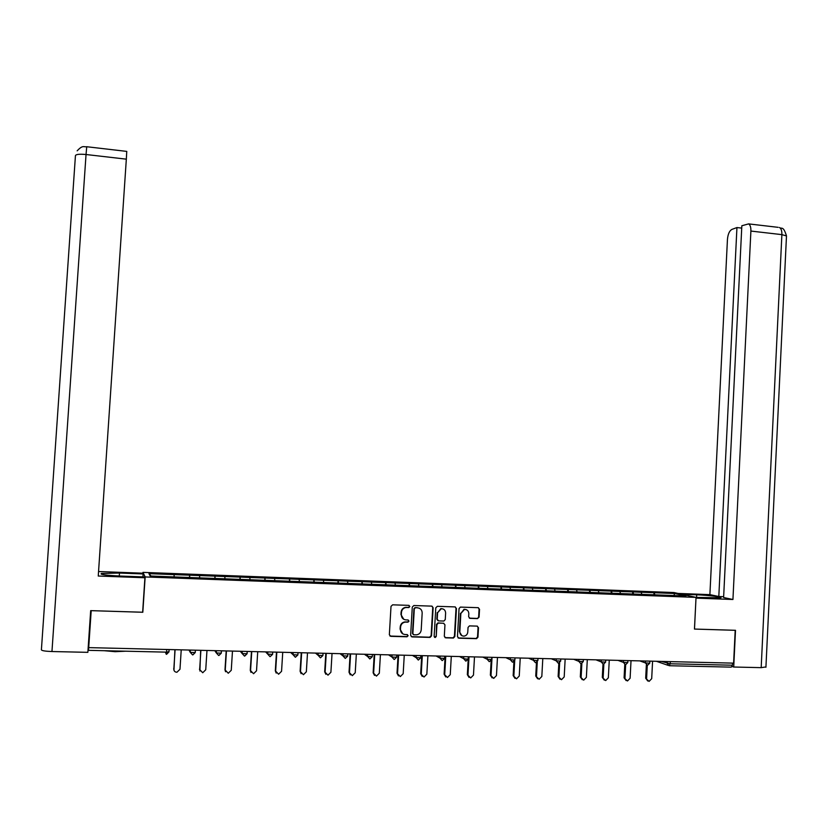 <?xml version="1.0" encoding="UTF-8"?>
<svg xmlns="http://www.w3.org/2000/svg" width="828" height="828" viewBox="0 0 828 828"><rect width="100%" height="100%" fill="white"/><g stroke="black" fill="none" stroke-linecap="round" stroke-linejoin="round"><path stroke-width="1.24" d="M409.839 606.5L408.835 605.361L392.638 604.823L391.013 606.344L389.346 634.724L390.785 636.339L407.014 636.784L408.142 635.707L407.138 634.579L405.047 634.527C402.108 634.134 400.576 632.416 400.462 629.352L400.597 626.993C400.969 624.26 402.47 622.646 405.089 622.128L408.007 622.159L408.991 621.093L407.987 619.965L405.896 619.903C402.957 619.51 401.435 617.781 401.321 614.718L401.456 612.358C401.808 609.687 403.267 608.073 405.834 607.524L408.887 607.545L409.839 606.5M403.785 619.323L400.949 614.542L401.094 612.182C401.445 609.511 402.905 607.907 405.472 607.359L408.514 607.379L409.467 606.334L409.022 605.382M389.926 636.039L406.765 636.577L407.769 635.511L407.397 634.621M402.77 633.855L400.1 629.156L400.234 626.796C400.607 624.074 402.097 622.459 404.726 621.942L407.635 621.973L408.618 620.917L408.214 619.996M125.711 651.201L115.071 651.688L104.193 650.705M477.528 618.599L479.091 617.098L479.526 609.273L478.139 607.68L460.399 607.1L459.054 608.601L457.46 636.597L458.867 638.191L476.555 638.667L477.963 637.167L478.491 627.707L477.104 626.113L469.435 625.896L468.048 627.396L467.779 632.095C467.468 634.403 466.205 635.749 464.011 636.132C461.372 636.039 459.975 634.61 459.819 631.867L460.865 613.444L464.498 609.449C467.199 609.47 468.648 610.888 468.824 613.703L468.648 616.767L470.045 618.361L477.528 618.599L478.646 616.922L479.081 609.108L478.346 607.7M91.194 610.66L142.82 612.265L145.159 576.94L696.037 597.392L694.454 629.073L735.202 630.315L733.608 663.145L88.689 647.62L88.503 650.342L166.583 652.143L166.728 649.794M91.194 610.691L88.679 647.962M433.137 607.742L431.73 606.127L413.886 605.527L412.282 607.048L410.636 635.304L412.065 636.918L430.094 637.405L431.523 635.883L433.137 607.742L432.03 606.168M437.37 606.313L455.038 606.903L456.445 608.508L454.851 636.525L453.433 638.036L445.712 637.839L444.305 636.235L444.957 624.84L443.539 623.236L438.312 623.091L436.925 624.602L436.242 636.484L435.238 637.539L434.131 636.421L435.776 607.824L437.37 606.313M145.159 576.94L142.965 572.376L673.961 592.537L696.037 597.392L720.691 597.806C723.517 597.081 708.23 595.187 696.7 594.794L681.661 594.235M653.903 594.835L654.006 592.713L641.079 592.227L641.938 594.38M654.006 592.713L674.81 593.531L685.936 595.994L175.898 576.992L150.189 575.988L148.957 573.669L174.118 574.622L174.108 576.878M189.488 577.499L189.633 575.17L174.118 574.622M189.633 575.17L199.61 575.584L199.641 577.83M214.825 578.441L214.969 576.133L199.61 575.584M214.969 576.133L224.854 576.536L224.926 578.782M239.913 579.372L240.068 577.075L224.854 576.536M240.068 577.075L249.87 577.489L249.973 579.714M264.774 580.304L264.919 578.016L249.87 577.489M264.919 578.016L274.637 578.42L274.782 580.635M289.396 581.225L289.531 578.948L274.637 578.42M289.531 578.948L299.167 579.341L299.353 581.556M313.781 582.136L313.926 579.869L299.167 579.341M313.926 579.869L323.479 580.262L323.696 582.467M337.948 583.036L338.083 580.78L323.479 580.262M338.083 580.78L347.553 581.173L347.812 583.367M361.877 583.926L362.012 581.68L347.553 581.173M362.012 581.68L371.41 582.074L371.7 584.257M385.589 584.816L385.724 582.581L371.41 582.074M385.724 582.581L395.039 582.964L395.37 585.137M409.084 585.696L409.218 583.461L395.039 582.964M409.218 583.461L418.461 583.854L418.823 586.017M432.371 586.566L432.495 584.34L418.461 583.854M432.495 584.34L441.655 584.723L442.048 586.886M455.431 587.425L455.555 585.22L441.655 584.723M455.555 585.22L464.643 585.593L465.077 587.745M478.284 588.273L478.408 586.079L464.643 585.593M478.408 586.079L487.423 586.452L487.889 588.594M500.94 589.122L501.054 586.938L487.423 586.452M501.054 586.938L509.996 587.311L510.493 589.443M523.379 589.96L523.503 587.787L509.996 587.311M523.503 587.787L532.363 588.149L532.89 590.281M545.621 590.788L545.745 588.625L532.363 588.149M545.745 588.625L554.532 588.987L555.091 591.109M567.666 591.616L567.78 589.453L554.532 588.987M567.78 589.453L576.505 589.815L577.095 591.968M589.515 592.424L589.629 590.281L576.505 589.815M589.629 590.281L598.282 590.643L598.903 592.776M611.167 593.241L611.281 591.099L598.282 590.643M611.281 591.099L619.861 591.461L620.514 593.583M632.623 594.038L632.737 591.906L619.861 591.461M632.737 591.906L641.255 592.268M632.913 591.948L633.586 594.069M611.447 591.14L612.089 593.272M589.795 590.323L590.405 592.465M567.936 589.495L568.525 591.647M545.89 588.667L546.439 590.819M523.648 587.818L524.165 589.991M501.199 586.98L501.685 589.153M478.543 586.12L478.998 588.304M455.679 585.251L456.104 587.445M432.609 584.382L433.003 586.586M409.322 583.502L409.684 585.717M385.827 582.622L386.148 584.837M362.105 581.722L362.395 583.947M338.166 580.821L338.414 583.057M313.998 579.91L314.216 582.146M289.603 578.989L289.779 581.235M264.981 578.058L265.115 580.314M240.12 577.116L240.213 579.383M215.011 576.164L215.073 578.451M189.674 575.212L189.684 577.499M90.79 610.65L88.503 650.342M148.957 573.669L151.048 576.019M732.542 663.125L732.438 665.215L731.279 667.13L669.407 665.733M142.892 573.483L142.965 572.376M654.192 592.755L654.886 594.866M674.81 593.531L673.785 595.539M411.237 636.629L429.535 637.208L431.129 635.687L432.744 607.576M415.428 607.783L414.3 608.839L412.861 633.637L413.865 634.765L416.639 634.807C419.299 634.331 420.821 632.706 421.204 629.942L422.176 613.02C422.063 609.977 420.541 608.249 417.622 607.855L414.88 607.617L414.3 608.839M413.244 634.527L412.489 633.441L413.928 608.673M419.144 608.156L417.622 607.855M415.056 607.617L417.25 607.69M444.967 637.601L453.009 637.839L454.427 636.328L456.021 608.342L455.286 606.934M443.87 623.287L437.909 622.915L436.522 624.415L436.242 636.484M434.514 637.322L435.839 636.287M445.63 613.03C445.443 610.195 443.984 608.777 441.241 608.756L437.598 612.772L437.225 619.292L438.643 620.896L443.87 621.052L445.257 619.541L445.63 613.03M442.98 608.942L440.838 608.59L437.598 612.772M437.898 620.669L436.822 619.116L437.194 612.606M469.341 618.154L477.073 618.423M466.102 609.594L464.063 609.273L460.865 613.444M461.879 635.687L459.395 631.671L460.44 613.269M458.091 637.943L476.11 638.471L477.518 636.96L478.046 627.52L477.373 626.144M173.963 670.256L174.894 649.99M173.673 668.786L173.828 669.148C173.921 671.104 174.956 672.139 176.933 672.253L179.976 669.272L181.208 650.135M173.828 669.148L175.07 649.99M199.89 671.032L200.655 650.601M199.455 669.293L202.725 672.75L205.737 669.79L206.959 650.746M199.651 669.666L200.873 650.601M225.568 671.756L224.988 669.811L226.168 651.201M224.988 669.811L228.259 673.247L231.26 670.297L232.461 651.346M225.226 670.173L226.437 651.201M251.008 672.439L250.273 670.318L251.433 651.791M250.273 670.318L253.554 673.733L256.525 670.804L257.705 651.936M250.553 670.68L251.743 651.802M276.2 673.092L275.32 670.815L276.459 652.381M275.32 670.815L278.601 674.22L281.561 671.301L282.721 652.526M275.641 671.177L276.811 652.392M301.144 673.702L300.119 671.311L301.247 652.971M300.119 671.311L303.41 674.706L306.35 671.787L307.488 653.116M300.492 671.674L301.64 652.971M119.284 576.019L119.48 573.048L101.337 573.462C99.857 574.497 106.17 575.367 120.267 576.05L144.538 576.95L144.921 577.747L98.253 576.029L126.332 159.162L86.04 154.515L51.957 651.532L87.861 652.34L90.676 610.64L142.644 612.234L144.921 577.747M119.48 573.048L143.109 573.939L142.758 573.193L98.563 571.527M142.913 576.888L143.109 573.939M51.957 651.532C45.343 651.284 41.824 650.725 41.4 649.845L75.441 155.633C76.01 154.287 79.54 153.915 86.04 154.515L86.743 146.732M126.756 151.4L126.332 159.162M765.941 666.923L761.18 667.647L733.722 667.026L735.502 630.305L694.495 629.052L695.996 598.116M696.037 598.126L732.935 599.493L723.61 597.526L741.836 225.754L748.605 223.891L778.206 227.348M723.651 596.698L718.807 596.512L709.886 594.639L727.45 239.354C727.936 234.138 729.416 230.815 731.88 229.408L736.941 227.555L718.807 596.512M678.06 593.438L709.886 594.639M732.935 599.493L750.892 231.064C750.986 227.265 750.22 224.874 748.605 223.891M733.722 667.026L732.149 666.53M741.722 228.104L736.941 227.555M325.839 674.282L324.69 671.798L325.797 653.54M324.69 671.798L327.991 675.182L330.9 672.284L332.028 653.696M325.104 672.17L326.232 653.551M350.285 674.841L349.033 672.284L350.12 654.12M349.033 672.284L352.335 675.648L355.222 672.771L356.33 654.265M349.478 672.646L350.586 654.13M374.504 675.389L373.138 672.771L374.204 654.689M373.138 672.771L376.45 676.114L379.317 673.247L380.404 654.834M373.625 673.133L374.711 654.7M398.475 675.907L397.016 673.247L398.071 655.248M397.016 673.247L400.338 676.579L403.184 673.723L404.25 655.393M397.543 673.609L398.62 655.259M422.228 676.424L420.676 673.723L421.711 655.807M420.676 673.723L424.008 677.035L426.834 674.189L427.879 655.952M421.245 674.085L422.301 655.817M445.743 676.921L444.118 674.189L445.133 656.356M444.118 674.189L447.451 677.49L450.256 674.654L451.291 656.5M444.719 674.551L445.754 656.366M469.041 677.407L467.344 674.654L468.337 656.904L468.224 658.943L466.578 659.078L463.659 658.684L463.763 656.79M467.344 674.654L470.687 677.935L473.471 675.12L474.485 657.049M467.986 675.017L469 656.914M492.111 677.884L490.352 675.11L491.149 660.837M490.352 675.11L493.705 678.391L496.458 675.576L497.462 657.587M491.025 675.472L492.029 657.463M514.975 678.349L513.153 675.576L513.909 661.789M513.153 675.576L516.517 678.825L519.249 676.031L520.232 658.125M513.867 675.927L514.695 660.816M537.62 678.805L535.737 676.021L536.472 662.545M535.737 676.021L539.111 679.26L541.822 676.486L542.795 658.653M536.492 676.383L537.269 662.007M560.049 679.26L558.124 676.466L558.838 663.176M558.124 676.466L561.508 679.695L564.199 676.931L565.151 659.181M558.91 676.828L559.656 662.866M582.281 679.705L580.314 676.911L581.008 663.735M580.314 676.911L583.699 680.13L586.369 677.376L587.3 659.699M581.132 677.263L581.856 663.58M604.305 680.15L602.298 677.356L602.991 664.211M602.298 677.356L605.692 680.554L608.342 677.811L609.263 660.216M603.146 677.708L603.85 664.191M626.134 680.585L624.084 677.79L624.767 664.615M624.084 677.79L627.489 680.978L630.108 678.246L631.019 660.734M624.964 678.142L625.657 664.729L627.779 662.555M647.765 681.009L645.685 678.225L646.357 664.915M645.685 678.225L649.09 681.392L651.698 678.67L652.578 661.241M646.596 678.567L647.279 665.226M165.403 652.112L166.273 654.306L166.583 652.143L168.922 651.719M668.03 665.339L656.542 661.334M670.328 661.655L670.225 663.777L732.438 665.215M661.52 661.448L670.225 663.777L669.138 665.722L667.171 663.404L667.264 661.582M169.109 649.856L168.984 651.853M189.167 650.332L190.243 652.35L190.368 650.353M166.273 654.306L168.974 651.905M192.655 654.907L195.201 652.578L190.243 652.35L192.593 654.907M195.408 650.477L195.222 652.36M214.98 650.932L216.325 652.95L216.45 650.974M221.438 651.087L221.262 652.992M240.534 651.532L242.149 653.551L242.273 651.574M247.21 651.698L247.044 653.613M265.85 652.133L267.723 654.141L267.848 652.185M272.733 652.298L272.578 654.213M290.918 652.723L293.05 654.731L293.174 652.774M298.018 652.888L297.863 654.813M315.747 653.313L318.128 655.31L318.252 653.364M320.498 657.805L322.899 655.559L323.024 653.478L322.899 655.559L318.128 655.31L320.384 657.805M340.339 653.882L342.968 655.89L343.092 653.954M347.719 656.004L342.968 655.89L345.204 658.374M364.693 654.462L367.57 656.459L367.684 654.534M388.818 655.031L391.934 657.028L392.048 655.103M412.717 655.59L416.07 657.587L416.184 655.672M436.397 656.149L439.978 658.136L440.082 656.231M459.85 656.697L463.659 658.684L465.791 661.106M483.097 657.246L487.123 659.233L487.226 657.349M506.115 657.794L510.358 659.771L510.462 657.887M528.926 658.332L533.387 660.299L533.491 658.436M551.531 658.86L556.199 660.827L556.302 658.974M573.928 659.388L578.803 661.355L578.896 659.502M596.129 659.906L601.2 661.872L601.294 660.03M618.123 660.423L623.391 662.39L623.484 660.558M639.92 660.941L645.385 662.897L645.478 661.075M192.893 654.896L195.273 652.526M195.336 650.477L195.273 652.464M218.727 655.497L221.242 653.178L216.325 652.95L218.654 655.497M218.944 655.486L221.304 653.137M221.376 651.087L221.314 653.075M244.55 656.086L247.034 653.789L242.149 653.551L244.467 656.086M244.726 656.076L247.086 653.747M247.158 651.688L247.086 653.665M270.114 656.666L272.567 654.379L267.723 654.141L270.021 656.666M272.691 652.298L272.619 654.255M295.43 657.235L297.852 654.969L293.05 654.731L295.327 657.235M297.976 652.888L297.894 654.845M345.338 658.374L347.698 656.138L347.822 654.058M369.93 658.922L372.269 656.707L367.57 656.459L369.785 658.933M394.283 659.481L396.591 657.277L391.934 657.028L394.128 659.481M396.715 655.217L396.602 657.132M418.409 660.03L420.696 657.836L416.07 657.587L418.243 660.03M420.821 655.786L420.707 657.701M442.307 660.568L444.574 658.395L439.978 658.136L442.131 660.568M444.688 656.345L444.584 658.26M489.431 661.634L491.656 659.492L487.123 659.233L489.234 661.634M491.77 657.453L491.666 659.367M512.667 662.162L514.871 660.03L510.358 659.771L512.46 662.162M514.985 658.001L514.871 659.906M535.685 662.69L537.869 660.568L533.387 660.299L535.457 662.69M537.983 658.539L537.879 660.454M558.486 663.207L560.659 661.096L556.199 660.827L558.258 663.207M560.763 659.078L560.659 660.982M581.08 663.714L583.233 661.624L578.803 661.355L580.842 663.714M583.336 659.605L583.243 661.51M603.467 664.232L605.61 662.141L601.2 661.872L603.219 664.222M605.713 660.133L605.61 662.038M627.883 660.661L627.769 662.659L623.391 662.39L625.399 664.729M647.631 665.226L649.742 663.176L645.385 662.897L647.372 665.226M649.845 661.179L649.752 663.073M761.18 667.647L781.88 234.634L750.892 231.064M696.576 597.443L696.7 594.794M786.455 236.508L786.486 235.928L781.88 234.634C781.974 230.857 781.166 228.476 779.49 227.493C781.518 229.522 783.143 225.071 786.486 235.928L765.921 667.285M165.735 652.122L166.418 653.851M166.594 654.296L168.902 651.957L169.047 649.856M372.383 654.637L372.269 656.707M465.988 661.106L468.224 658.943M101.285 574.177L101.337 573.462M77.159 150.841C82.955 144.589 83.814 147.322 86.692 146.722L126.787 151.4"/></g></svg>
